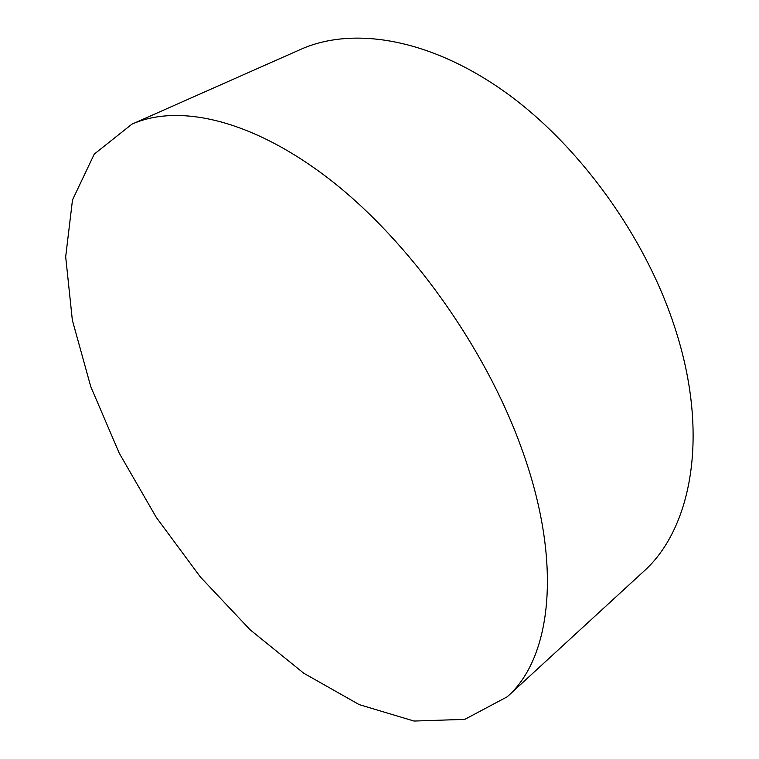 <?xml version="1.0" encoding="UTF-8"?>
<svg xmlns="http://www.w3.org/2000/svg" width="759" height="759" viewBox="0 0 759 759"><rect width="100%" height="100%" fill="white"/><g stroke="black" fill="none" stroke-linecap="round" stroke-linejoin="round"><path stroke-width="1.14" d="M131.914 124.172L300.744 49.354C351.853 26.527 427.554 37.684 502.8 90.425C577.846 143.195 645.435 235.983 675.055 328.286C710.007 435.514 691.458 529.346 643.196 571.85L507.211 696.8L464.774 719.371L414.025 721.05L359.216 704.618L303.714 673.195L250.109 629.771L200.433 577.058L156.335 517.467L119.286 453.256L90.776 386.663L72.352 320.194L65.682 256.76L72.494 199.94L94.277 154.086L131.914 124.172C178.65 103.224 253.003 119.476 331.417 180.746C409.632 241.998 484.384 346.227 520.769 446.197C563.643 562.447 551.556 658.224 507.211 696.8"/></g></svg>
